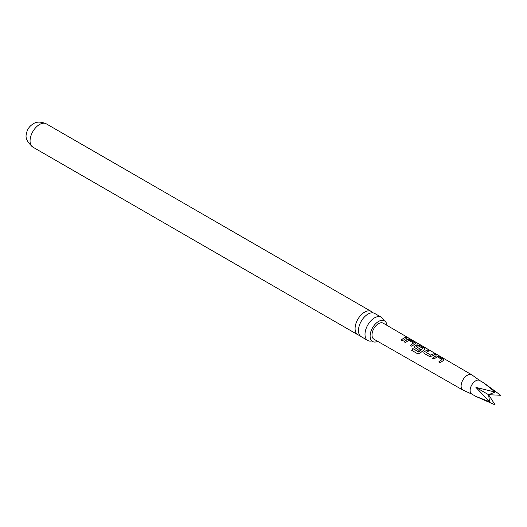 <?xml version="1.0" encoding="UTF-8"?>
<svg xmlns="http://www.w3.org/2000/svg" width="527" height="527" viewBox="0 0 527 527"><rect width="100%" height="100%" fill="white"/><g stroke="black" fill="none" stroke-linecap="round" stroke-linejoin="round"><path stroke-width="0.79" d="M408.504 337.926L407.055 337.543C406.422 336.911 406.903 337.043 408.504 337.926L408.926 338.215M381.232 317.208L374.704 313.44A13.438 7.76 120 0 0 367.984 314.105A13.438 7.76 120 0 0 358.479 330.567A13.438 7.76 120 0 0 361.265 336.72L367.787 340.488A13.438 7.76 -60 0 1 365.007 334.335A13.438 7.76 -60 0 1 374.506 317.873A13.438 7.76 -60 0 1 381.232 317.208A13.438 7.76 -60 0 1 383.544 320.218M386.937 325.357A11.923 6.884 120 0 0 384.163 320.679A11.923 6.884 120 0 0 375.105 324.283A11.923 6.884 120 0 0 370.119 336.042A11.923 6.884 120 0 0 372.26 341.292A11.923 6.884 120 0 0 377.701 341.351M432.436 358.202L435.809 355.824L438.477 356.272L444.162 359.901L440.262 362.734L438.807 361.891L442.008 359.493L437.278 356.759L433.892 359.045L432.436 358.202M438.859 362.009L442.008 359.493M429.426 356.456L424.321 353.492L423.774 352.774L424.281 351.516L427.654 349.974L429.116 350.824L425.935 352.346L430.651 355.079L434.031 353.676L435.486 354.526L432.1 356.061L429.426 356.456M425.941 352.214L430.651 355.079M412.825 348.558L418.781 351.852L422.865 348.413L417.957 345.659L416.297 346.753L420.441 349.157L419.024 350.422L414.294 347.28L414.802 346.022L416.85 344.823L419.538 345.257L425.217 348.894L420.23 353.011L417.779 353.854L411.653 350.297L412.825 348.558L418.596 351.904M418.669 351.996L422.865 348.413M416.304 346.621L420.46 349.302M404.005 341.713L407.364 339.322L410.065 339.75L415.744 343.387L411.831 346.252L410.368 345.402L413.543 343.005L408.827 340.264L405.461 342.557L404.005 341.713M410.421 345.521L413.543 343.005M407.055 337.543L406.673 337.142M400.889 339.908L405.599 337.155L407.055 338.005L402.351 340.752L400.889 339.908M479.715 380.52L472.014 374.961A8.827 5.099 120 0 0 471.777 374.809A8.827 5.099 120 0 0 462.937 379.901A8.827 5.099 120 0 0 462.937 390.092A8.827 5.099 120 0 0 462.943 390.099A8.827 5.099 120 0 0 463.2 390.23L471.869 394.117M471.777 374.809A8.827 5.099 120 0 0 471.764 374.802L383.188 323.17A9.255 5.342 120 0 0 383.188 323.17A9.255 5.342 120 0 0 383.175 323.163A9.255 5.342 120 0 0 373.92 328.505A9.255 5.342 120 0 0 373.92 339.19A9.255 5.342 120 0 0 373.933 339.197A9.255 5.342 120 0 0 373.946 339.204L462.943 390.099M483.76 382.859L479.596 380.454A7.846 4.532 120 0 0 471.751 384.987A7.846 4.532 120 0 0 471.751 394.051L475.914 396.456L489.55 401.673L475.914 387.391L495.097 392.062L483.76 382.859L500.65 395.263L488.595 394.71L475.914 387.391M359.783 335.363A13.438 7.76 -60 0 1 357.866 334.757A13.438 7.76 -60 0 1 355.086 328.604A13.438 7.76 -60 0 1 364.592 312.142A13.438 7.76 -60 0 1 371.311 311.477A13.438 7.76 -60 0 1 372.787 312.834M371.555 340.982A13.438 7.76 -60 0 1 367.787 340.488M489.55 401.673L488.595 394.71L495.097 404.874L475.914 396.456M488.595 394.71L495.097 392.062M400.942 340.027L405.599 337.155M405.546 337.333L407.002 338.182M406.989 337.721C406.343 337.089 406.818 337.214 408.405 338.097M404.051 341.832L407.345 339.493L410.065 339.75M410.013 339.928L415.171 342.715M415.118 342.893L415.698 343.479M417.878 353.907L411.653 350.297M411.752 350.356L412.898 348.65M414.314 347.333L414.828 346.16L416.824 344.994L419.492 345.435L424.643 348.222M424.591 348.4L425.17 348.986M423.794 352.833L424.281 351.516M430.671 355.231L434.031 353.676M433.978 353.854L435.434 354.704M424.301 351.661L427.654 349.974M427.608 350.152L429.064 351.002M432.489 358.32L435.789 355.995L438.477 356.272M438.424 356.45L443.582 359.236M443.53 359.414L444.116 359.994M32.839 147.105A13.438 7.76 -60 0 1 30.777 136.335A13.438 7.76 -60 0 1 39.558 124.491A13.438 7.76 -60 0 1 46.277 123.825C40.842 121.539 36.475 121.553 33.181 123.858C29.275 126.328 27.029 129.649 26.455 133.832C25.046 137.685 27.173 142.112 32.839 147.105L357.866 334.757M384.163 320.679L383.643 320.528M372.26 341.292L371.871 340.91M371.311 311.477L46.277 123.825"/></g></svg>
